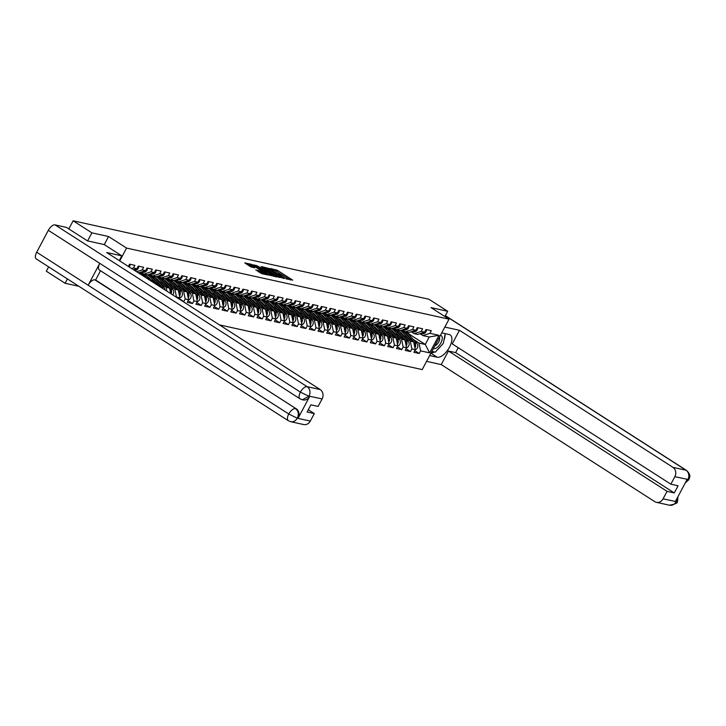 <?xml version="1.0" encoding="UTF-8"?>
<svg xmlns="http://www.w3.org/2000/svg" width="726" height="726" viewBox="0 0 726 726"><rect width="100%" height="100%" fill="white"/><g stroke="black" fill="none" stroke-linecap="round" stroke-linejoin="round"><path stroke-width="1.09" d="M286.171 278.811L292.678 280.136L277.532 270.417L270.317 268.475L272.25 269.391A3.63 0.544 28 0 1 276.697 271.506L277.958 272.323A3.63 0.544 28 0 1 279.401 273.638A3.63 0.544 28 0 1 278.893 273.666L280.073 274.419A3.63 0.544 28 0 1 284.519 276.533L285.781 277.341A3.63 0.544 28 0 1 287.233 278.657A3.63 0.544 28 0 1 286.725 278.684L286.171 278.811M255.851 269.872L261.787 273.684L268.42 275.1L251.432 264.309L244.798 262.894L250.379 266.596L254.699 267.858L251.704 265.816A3.031 0.463 28 0 1 250.497 264.718A3.031 0.463 28 0 1 254.635 266.46L264.609 272.858A3.031 0.463 28 0 1 265.825 273.965A3.031 0.463 28 0 1 261.678 272.214L258.628 270.489L255.779 270.018M108.555 236.522L91.903 232.846L73.126 220.795L428.903 299.23L447.67 311.282L431.017 307.606L449.022 319.168L126.56 248.074L108.555 236.522L104.263 244.608M277.459 276.787L285.028 278.457L269.881 268.729L261.859 266.651L277.459 276.787M276.787 276.996L268.929 274.9L253.329 264.772L257.648 266.034L265.181 270.635L267.177 271.034L261.097 266.687L276.787 276.996M119.745 260.897L126.56 248.074M219.415 324.876L422.214 369.588L449.022 319.168M128.375 266.442L129.582 264.173L134.891 265.344L133.502 267.967L136.905 268.72L138.303 266.097L143.612 267.268L142.214 269.89L145.627 270.644L147.024 268.021L152.333 269.192L150.935 271.814L154.348 272.568L155.736 269.945L161.045 271.116L159.656 273.738L163.06 274.482L164.457 271.86L169.766 273.03L168.368 275.653L171.781 276.406L173.178 273.784L178.487 274.954L177.09 277.577L180.502 278.33L181.89 275.708L187.199 276.878L185.811 279.501L189.214 280.254L190.611 277.631L195.92 278.802L194.523 281.425L197.935 282.178L199.332 279.555L204.641 280.726L203.244 283.349L206.656 284.093L208.044 281.47L213.353 282.641L211.965 285.264L215.368 286.017L216.765 283.394L222.074 284.565L220.686 287.187L224.089 287.941L225.487 285.318L230.795 286.489L229.398 289.111L232.81 289.865L234.199 287.242L239.507 288.413L238.119 291.035L241.531 291.788L242.92 289.166L248.228 290.336L246.84 292.959L250.243 293.703L251.641 291.081L256.95 292.251L255.552 294.874L258.964 295.627L260.362 293.005L265.671 294.175L264.273 296.798L267.685 297.551L269.074 294.928L274.383 296.099L272.994 298.722L276.397 299.475L277.795 296.852L283.104 298.023L281.706 300.646L285.118 301.399L286.516 298.776L291.825 299.947L290.427 302.57L293.839 303.314L295.228 300.691L300.537 301.862L299.148 304.484L302.551 305.238L303.949 302.615L309.258 303.786L307.86 306.408L311.272 307.162L312.67 304.539L317.979 305.71L316.581 308.332L319.994 309.085L321.382 306.463L326.691 307.633L325.302 310.256L328.706 311.009L330.103 308.387L335.412 309.557L334.014 312.18L337.427 312.924L338.824 310.301L344.133 311.472L342.736 314.095L346.148 314.848L347.536 312.225L352.845 313.396L351.457 316.019L354.86 316.772L356.257 314.149L361.566 315.32L360.169 317.943L363.581 318.696L364.978 316.073L370.287 317.244L368.89 319.867L372.302 320.62L373.69 317.997L378.999 319.168L377.611 321.781L381.014 322.535L382.411 319.912L387.72 321.083L386.323 323.705L389.735 324.458L391.132 321.836L396.441 323.006L395.044 325.629L398.456 326.382L399.844 323.76L405.153 324.93L403.765 327.553L407.168 328.306L408.566 325.684L413.874 326.854L412.486 329.477L415.889 330.221L417.287 327.608L422.596 328.778L421.198 331.392L424.61 332.145L425.999 329.522L431.308 330.693L429.919 333.316L439.003 335.321L429.674 352.863L420.59 350.867L418.984 343.071L413.285 339.414M414.773 350.649L419.192 353.489L420.59 350.867M419.192 353.489L413.884 352.319L415.281 349.696L411.869 348.943L410.263 341.147L404.563 337.49M406.052 348.725L410.48 351.565L411.869 348.943M410.48 351.565L405.172 350.395L406.56 347.772L403.157 347.019L401.551 339.224L395.842 335.566M397.34 346.801L401.759 349.642L403.157 347.019M401.759 349.642L396.45 348.471L397.839 345.848L394.436 345.095L392.83 337.309L387.13 333.642M388.619 344.877L393.038 347.718L394.436 345.095M393.038 347.718L387.729 346.547L389.127 343.924L385.715 343.171L384.108 335.385L378.409 331.728M379.898 342.962L384.326 345.794L385.715 343.171M384.326 345.794L379.008 344.623L380.406 342.01L376.994 341.256L375.387 333.461L369.688 329.804M371.186 341.038L375.605 343.879L376.994 341.256M375.605 343.879L370.296 342.708L371.685 340.086L368.282 339.332L366.675 331.537L360.976 327.88M362.465 339.115L366.884 341.955L368.282 339.332M366.884 341.955L361.575 340.784L362.973 338.162L359.561 337.409L357.954 329.613L352.255 325.956M353.743 337.191L358.163 340.031L359.561 337.409M358.163 340.031L352.854 338.86L354.252 336.238L350.839 335.485L349.233 327.698L343.534 324.032M345.031 335.267L349.451 338.107L350.839 335.485M349.451 338.107L344.142 336.937L345.531 334.314L342.127 333.57L340.521 325.774L334.822 322.117M336.31 333.352L340.73 336.183L342.127 333.57M340.73 336.183L335.421 335.013L336.819 332.399L333.406 331.646L331.8 323.85L326.101 320.193M327.589 331.428L332.009 334.269L333.406 331.646M332.009 334.269L326.7 333.098L328.098 330.475L324.685 329.722L323.079 321.927L317.38 318.269M318.868 329.504L323.297 332.345L324.685 329.722M323.297 332.345L317.988 331.174L319.376 328.551L315.973 327.798L314.367 320.003L308.668 316.345M310.156 327.58L314.576 330.421L315.973 327.798M314.576 330.421L309.267 329.25L310.664 326.627L307.252 325.874L305.646 318.088L299.947 314.422M301.435 325.656L305.855 328.497L307.252 325.874M305.855 328.497L300.546 327.326L301.943 324.704L298.531 323.959L296.925 316.164L291.226 312.507M292.714 323.742L297.143 326.573L298.531 323.959M297.143 326.573L291.834 325.402L293.222 322.789L289.819 322.035L288.213 314.24L282.514 310.583M284.002 321.818L288.422 324.658L289.819 322.035M288.422 324.658L283.113 323.487L284.51 320.865L281.098 320.112L279.492 312.316L273.793 308.659M275.281 319.894L279.701 322.734L281.098 320.112M279.701 322.734L274.392 321.564L275.789 318.941L272.377 318.188L270.771 310.392L265.072 306.735M266.56 317.97L270.989 320.81L272.377 318.188M270.989 320.81L265.68 319.64L267.068 317.017L263.665 316.264L262.059 308.477L256.351 304.811M257.848 316.046L262.267 318.886L263.665 316.264M262.267 318.886L256.959 317.716L258.356 315.093L254.944 314.349L253.338 306.553L247.639 302.896M249.127 314.131L253.546 316.963L254.944 314.349M253.546 316.963L248.238 315.792L249.635 313.178L246.223 312.425L244.617 304.63L238.918 300.972M240.406 312.207L244.834 315.048L246.223 312.425M244.834 315.048L239.526 313.877L240.914 311.254L237.511 310.501L235.905 302.706L230.196 299.048M231.694 310.283L236.113 313.124L237.511 310.501M236.113 313.124L230.804 311.953L232.202 309.33L228.79 308.577L227.184 300.782L221.484 297.125M222.973 308.359L227.392 311.2L228.79 308.577M227.392 311.2L222.083 310.029L223.481 307.407L220.069 306.653L218.462 298.867L212.763 295.201M214.252 306.436L218.68 309.276L220.069 306.653M218.68 309.276L213.371 308.105L214.76 305.483L211.357 304.738L209.75 296.943L204.042 293.286M205.54 304.521L209.959 307.352L211.357 304.738M209.959 307.352L204.65 306.181L206.039 303.568L202.636 302.815L201.029 295.019L195.33 291.362M196.819 302.597L201.238 305.437L202.636 302.815M201.238 305.437L195.929 304.267L197.327 301.644L193.915 300.891L192.308 293.095L186.609 289.438M188.098 300.673L192.526 303.513L193.915 300.891M192.526 303.513L187.217 302.343L188.606 299.72L185.194 298.967L183.596 291.171L177.888 287.514M179.386 298.749L183.805 301.589L185.194 298.967M183.805 301.589L182.789 301.363M179.213 299.076L179.885 297.796L176.482 297.043L174.875 289.257L169.176 285.59M131.687 268.566L133.502 267.967M134.437 269.537A3.812 3.312 102.4 0 1 133.62 269.809L136.905 268.72M145.627 270.644L138.403 272.876M136.615 271.733L142.214 269.89M140.962 272.177L143.966 274.101L150.935 271.814M154.348 272.568L147.378 274.855L143.966 274.101M149.683 274.092L152.687 276.025L159.656 273.738M163.06 274.482L156.099 276.778L152.687 276.025M158.404 276.016L161.408 277.949L168.368 275.653M171.781 276.406L164.811 278.702L161.408 277.949M158.177 285.572L160.845 286.162L148.358 278.149M141.543 273.766L139.601 272.622M161.108 287.451L160.845 286.162M167.116 277.94L170.12 279.873L177.09 277.577M180.502 278.33L173.532 280.617L170.12 279.873M166.953 291.208L166.154 287.333L160.455 283.675M146.906 274.972L146.371 274.637M166.154 287.333L169.566 288.086L157.079 280.064M150.255 275.689L148.313 274.546M170.701 293.613L169.566 288.086M175.837 279.864L178.841 281.788L185.811 279.501M189.214 280.254L182.253 282.541L178.841 281.788M155.627 276.896L155.092 276.552M174.875 289.257L178.278 290.001L165.791 281.987M158.976 277.613L157.034 276.47M179.885 297.796L178.278 290.001M184.558 281.788L187.562 283.712L194.523 281.425M197.935 282.178L190.965 284.465L187.562 283.712M164.348 278.82L163.813 278.475M183.596 291.171L186.999 291.925L174.512 283.911M167.697 279.537L165.755 278.394M188.606 299.72L186.999 291.925M193.27 283.703L196.274 285.636L203.244 283.349M206.656 284.093L199.686 286.389L196.274 285.636M173.06 280.744L172.525 280.399M192.308 293.095L195.721 293.849L183.233 285.835M176.409 281.461L174.467 280.309M197.327 301.644L195.721 293.849M201.991 285.627L204.995 287.56L211.965 285.264M215.368 286.017L208.407 288.313L204.995 287.56M181.781 282.668L181.246 282.323M201.029 295.019L204.442 295.772L191.945 287.759M185.13 283.376L183.188 282.233M206.039 303.568L204.442 295.772M210.712 287.55L213.716 289.483L220.686 287.187M224.089 287.941L217.119 290.228L213.716 289.483M190.502 284.583L189.967 284.247M209.75 296.943L213.154 297.696L200.666 289.674M193.851 285.3L191.909 284.156M214.76 305.483L213.154 297.696M219.424 289.474L222.428 291.398L229.398 289.111M232.81 289.865L225.84 292.151L222.428 291.398M199.214 286.507L198.679 286.162M218.462 298.867L221.875 299.611L209.387 291.598M202.563 287.224L200.621 286.08M223.481 307.407L221.875 299.611M228.145 291.398L231.149 293.322L238.119 291.035M241.531 291.788L234.562 294.075L231.149 293.322M207.935 288.431L207.4 288.086M227.184 300.782L230.596 301.535L218.099 293.522M211.284 289.148L209.342 288.004M232.202 309.33L230.596 301.535M236.867 293.313L239.87 295.246L246.84 292.959M250.243 293.703L243.274 295.999L239.87 295.246M216.657 290.355L216.121 290.01M235.905 302.706L239.308 303.459L226.821 295.446M220.005 291.062L218.063 289.919M240.914 311.254L239.308 303.459M245.579 295.237L248.582 297.17L255.552 294.874M258.964 295.627L251.995 297.923L248.582 297.17M225.369 292.279L224.833 291.934M244.617 304.63L248.029 305.383L235.542 297.37M228.726 292.986L226.775 291.843M249.635 313.178L248.029 305.383M254.3 297.161L257.303 299.094L264.273 296.798M267.685 297.551L260.716 299.838L257.303 299.094M234.09 294.193L233.554 293.858M253.338 306.553L256.75 307.307L244.254 299.284M237.438 294.91L235.496 293.767M258.356 315.093L256.75 307.307M263.021 299.085L266.025 301.009L272.994 298.722M276.397 299.475L269.428 301.762L266.025 301.009M242.811 296.117L242.275 295.772M262.059 308.477L265.462 309.222L252.975 301.208M246.159 296.834L244.217 295.691M267.068 317.017L265.462 309.222M271.733 301.009L274.746 302.933L281.706 300.646M285.118 301.399L278.149 303.686L274.746 302.933M251.523 298.041L250.987 297.696M270.771 310.392L274.183 311.145L261.696 303.132M254.88 298.758L252.929 297.615M275.789 318.941L274.183 311.145M280.454 302.923L283.458 304.856L290.427 302.57M293.839 303.314L286.87 305.61L283.458 304.856M260.244 299.965L259.708 299.62M279.492 312.316L282.904 313.069L270.417 305.056M263.592 300.673L261.65 299.529M284.51 320.865L282.904 313.069M289.175 304.847L292.179 306.78L299.148 304.484M302.551 305.238L295.591 307.534L292.179 306.78M268.965 301.889L268.429 301.544M288.213 314.24L291.616 314.993L279.129 306.971M272.314 302.597L270.371 301.453M293.222 322.789L291.616 314.993M297.896 306.771L300.9 308.695L307.86 306.408M311.272 307.162L304.303 309.448L300.9 308.695M277.677 303.804L277.141 303.468M296.925 316.164L300.337 316.917L287.85 308.895M281.035 304.521L279.083 303.377M301.943 324.704L300.337 316.917M306.608 308.695L309.612 310.619L316.581 308.332M319.994 309.085L313.024 311.372L309.612 310.619M286.398 305.728L285.863 305.383M305.646 318.088L309.058 318.832L296.571 310.819M289.747 306.445L287.805 305.301M310.664 326.627L309.058 318.832M315.329 310.619L318.333 312.543L325.302 310.256M328.706 311.009L321.745 313.296L318.333 312.543M295.119 307.652L294.584 307.307M314.367 320.003L317.77 320.756L305.283 312.743M298.468 308.368L296.526 307.225M319.376 328.551L317.77 320.756M324.05 312.534L327.054 314.467L334.014 312.18M337.427 312.924L330.457 315.22L327.054 314.467M303.831 309.575L303.296 309.231M323.079 321.927L326.491 322.68L314.004 314.667M307.189 310.283L305.247 309.14M328.098 330.475L326.491 322.68M332.762 314.458L335.766 316.391L342.736 314.095M346.148 314.848L339.178 317.135L335.766 316.391M312.552 311.499L312.017 311.155M331.8 323.85L335.212 324.604L322.725 316.581M315.901 312.207L313.959 311.064M336.819 332.399L335.212 324.604M341.483 316.382L344.487 318.306L351.457 316.019M354.86 316.772L347.899 319.059L344.487 318.306M321.273 313.414L320.738 313.069M340.521 325.774L343.924 326.528L331.437 318.505M324.622 314.131L322.68 312.988M345.531 334.314L343.924 326.528M350.204 318.306L353.208 320.23L360.169 317.943M363.581 318.696L356.611 320.983L353.208 320.23M329.994 315.338L329.45 314.993M349.233 327.698L352.645 328.442L340.158 320.429M333.343 316.055L331.401 314.912M354.252 336.238L352.645 328.442M358.916 320.23L361.92 322.153L368.89 319.867M372.302 320.62L365.332 322.907L361.92 322.153M338.706 317.262L338.171 316.917M357.954 329.613L361.366 330.366L348.879 322.353M342.055 317.979L340.113 316.835M362.973 338.162L361.366 330.366M367.637 322.144L370.641 324.077L377.611 321.781M381.014 322.535L374.053 324.831L370.641 324.077M347.427 319.186L346.892 318.841M366.675 331.537L370.079 332.29L357.591 324.277M350.776 319.894L348.834 318.75M371.685 340.086L370.079 332.29M376.358 324.068L379.362 326.001L386.323 323.705M389.735 324.458L382.765 326.745L379.362 326.001M356.148 321.11L355.613 320.765M375.387 333.461L378.8 334.214L366.312 326.192M359.497 321.818L357.555 320.674M380.406 342.01L378.8 334.214M385.07 325.992L388.074 327.916L395.044 325.629M398.456 326.382L391.486 328.669L388.074 327.916M364.86 323.025L364.325 322.68M384.108 335.385L387.521 336.138L375.033 328.116M368.209 323.742L366.267 322.598M389.127 343.924L387.521 336.138M393.791 327.916L396.795 329.84L403.765 327.553M407.168 328.306L400.207 330.593L396.795 329.84M373.581 324.949L373.046 324.604M392.83 337.309L396.242 338.053L383.745 330.04M376.93 325.665L374.988 324.522M397.839 345.848L396.242 338.053M402.513 329.84L405.516 331.764L412.486 329.477M415.889 330.221L408.92 332.517L405.516 331.764M382.303 326.872L381.767 326.528M401.551 339.224L404.954 339.977L392.467 331.964M385.651 327.589L383.709 326.446M406.56 347.772L404.954 339.977M411.225 331.755L414.228 333.688L421.198 331.392M424.61 332.145L417.641 334.441L414.228 333.688M391.015 328.796L390.479 328.451M410.263 341.147L413.675 341.901L401.188 333.887M394.363 329.504L392.421 328.361M415.281 349.696L413.675 341.901M419.946 333.679L422.949 335.612L429.919 333.316M418.984 343.071L425.273 344.46L429.238 336.991L422.949 335.612M399.736 330.72L399.2 330.375M401.142 330.285L404.264 330.974L425.273 344.46L429.674 352.863M429.238 336.991L439.003 335.321M444.893 316.518L447.67 311.282M67.409 278.92L65.095 283.267L46.319 271.215L48.633 266.869M91.903 232.846L87.619 240.914M73.126 220.795L68.816 228.917M65.095 283.267L78.934 286.316M290.309 279.973L275.317 270.698M267.522 268.983L264.146 268.239M283.539 277.985L268.266 268.52A3.63 0.544 28 0 0 267.758 268.538A3.63 0.544 28 0 0 269.21 269.863L278.294 275.689A3.63 0.544 28 0 0 282.741 277.804L283.539 277.985L283.303 278.43M267.758 268.538L267.222 269.555A3.63 0.544 28 0 0 268.674 270.871L269.21 269.863M279.138 277.514A3.63 0.544 28 0 1 277.759 276.697L268.674 270.871M255.616 266.36L256.26 265.371M265.916 271.923L255.724 266.378M270.163 274.065A3.031 0.463 28 0 0 274.31 275.816A3.031 0.463 28 0 0 273.103 274.718L269.582 272.459L266.197 271.406L270.163 274.065L269.627 275.081A3.031 0.463 28 0 0 270.526 275.608M265.825 272.404L266.115 272.822L266.651 271.814M269.627 275.081L266.115 272.822M261.986 273.729A3.031 0.463 28 0 1 261.142 273.221L257.975 271.47M250.497 264.718L249.962 265.725A3.031 0.463 28 0 0 251.169 266.823L251.704 265.816M251.886 267.277L251.169 266.823M250.252 265.171L247.085 264.473M399.618 332.218A4.274 3.712 102.4 0 1 399.863 332.254A4.274 3.712 102.4 0 1 400.924 332.699A4.274 3.712 102.4 0 1 401.587 333.252L403.683 335.485M408.638 338.67L402.522 332.136A5.781 5.018 -77.6 0 0 401.623 331.392A5.781 5.018 -77.6 0 0 400.189 330.793A5.781 5.018 -77.6 0 0 398.22 330.802M412.922 341.42L404.672 332.608A5.781 5.018 -77.6 0 0 403.774 331.864A5.781 5.018 -77.6 0 0 402.34 331.265L400.189 330.793M414.918 347.926A3.812 3.312 -77.6 0 0 414.746 342.799L405.344 332.762A5.781 5.018 -77.6 0 0 404.446 332.009A5.781 5.018 -77.6 0 0 403.012 331.41A5.781 5.018 -77.6 0 0 402.676 331.355M415.245 349.75A3.812 3.312 -77.6 0 0 417.74 346.955A3.812 3.312 -77.6 0 0 416.896 343.271L407.495 333.234A5.781 5.018 -77.6 0 0 406.596 332.49A5.781 5.018 -77.6 0 0 405.162 331.891L403.012 331.41M400.906 333.588L402.159 333.869M400.498 333.152A4.274 3.712 102.4 0 1 401.206 332.898M414.709 346.946A3.812 3.312 -77.6 0 0 414.074 342.645L413.756 342.309M400.207 332.844A4.274 3.712 102.4 0 1 400.897 332.68M422.133 332.962A3.812 3.312 102.4 0 1 421.28 333.243M426.452 329.622A3.812 3.312 102.4 0 1 422.296 333.697A3.812 3.312 102.4 0 1 422.024 333.624M433.422 348.507A7.514 3.539 122.7 0 0 436.063 348.144A7.514 3.539 122.7 0 0 441.798 340.803A7.514 3.539 122.7 0 0 440.355 335.466M434.856 345.821A5.146 2.423 122.7 0 0 435.428 345.576A5.146 2.423 122.7 0 0 438.94 341.565A5.146 2.423 122.7 0 0 439.339 337.381M445.229 333.642L443.305 343.398L435.273 352.155L431.879 351.411M430.926 353.208L437.152 357.21A12.995 6.135 122.7 0 0 448.931 348.217A12.995 6.135 122.7 0 0 450.202 334.922A12.995 6.135 122.7 0 0 449.212 334.523L441.735 332.871M437.152 357.21L429.674 355.558M426.589 361.357L441.217 364.579L448.432 351.021L667.058 491.348L663.065 498.862L676.251 501.648L675.489 501.321L687.014 479.641L687.903 479.714M458.242 347.718L455.647 352.609L448.432 351.021M455.647 352.609L674.263 492.936L678.075 485.776L670.86 484.188L452.244 343.861L459.449 330.294L672.929 467.326L685.979 470.203L445.31 315.719M444.82 327.072L459.449 330.294M441.217 364.579L654.698 501.612A6.933 6.026 -77.6 0 0 656.422 502.328A6.933 6.026 -77.6 0 0 663.065 498.862M670.86 484.188L674.853 476.673A6.933 6.026 -77.6 0 0 672.929 467.326M674.263 492.936L667.058 491.348M431.062 352.945A12.995 6.135 122.7 0 0 434.438 351.974M437.469 349.76A12.995 6.135 122.7 0 0 440.147 346.837M443.931 340.222A12.995 6.135 122.7 0 0 445.111 334.232M677.158 498.181L676.242 501.485M677.912 496.765L677.657 500.622L677.249 501.557L676.251 501.648M687.903 479.55A6.933 6.026 102.4 0 0 685.979 470.203A7.106 3.349 -57.3 0 1 686.524 470.421C692.205 475.793 688.901 478.325 688.901 479.65L674.853 476.673M300.564 399.028A7.106 3.349 -57.3 0 1 300.019 398.81L99.398 270.036A7.106 3.349 -57.3 0 1 99.78 263.347L48.333 230.333A7.106 3.349 -57.3 0 1 55.067 224.888L66.447 227.392L87.447 240.878L104.217 244.571L121.786 255.851L119.273 260.598M121.786 255.851L106.704 252.53L320.175 389.553A6.933 6.026 102.4 0 1 322.108 398.91L318.115 406.415L310.9 404.827L307.098 411.987L314.304 413.575L310.311 421.089A6.933 6.026 102.4 0 1 303.677 424.556L290.627 421.679A6.933 6.026 -77.6 0 0 297.261 418.212L310.311 421.089M288.903 420.962A7.106 3.349 -57.3 0 1 288.358 420.735L36.3 258.955A7.106 3.349 -57.3 0 1 36.699 252.212L88.145 285.236A7.106 3.349 -57.3 0 1 94.852 279.837L296.226 408.774A6.933 6.026 102.4 0 1 298.15 418.131L309.675 396.45A6.933 6.026 102.4 0 1 303.041 399.917L302.288 399.745L308.922 396.278L309.675 396.45M48.333 230.333L36.699 252.212M302.288 399.745L300.019 398.81A7.106 3.349 -57.3 0 1 300.392 392.122L99.78 263.347L88.145 285.236L288.757 414.001L297.261 418.212M314.304 413.575L308.296 409.727M100.524 270.753L95.605 280.009L296.226 408.774M95.605 280.009L94.852 279.837M55.067 224.888L307.125 386.677A7.106 3.349 -57.3 0 0 300.392 392.122L308.922 396.278M390.906 330.294A4.274 3.712 102.4 0 1 391.151 330.339A4.274 3.712 102.4 0 1 392.212 330.784A4.274 3.712 102.4 0 1 392.875 331.328L394.962 333.561M399.926 336.746L393.801 330.212A5.781 5.018 -77.6 0 0 392.902 329.468A5.781 5.018 -77.6 0 0 391.468 328.869A5.781 5.018 -77.6 0 0 389.499 328.887M404.21 339.496L395.951 330.693A5.781 5.018 -77.6 0 0 395.062 329.94A5.781 5.018 -77.6 0 0 393.619 329.341L391.468 328.869M406.197 346.003A3.812 3.312 -77.6 0 0 406.025 340.875L396.623 330.838A5.781 5.018 -77.6 0 0 395.724 330.094A5.781 5.018 -77.6 0 0 394.291 329.495A5.781 5.018 -77.6 0 0 393.955 329.432M406.533 347.836A3.812 3.312 -77.6 0 0 409.019 345.031A3.812 3.312 -77.6 0 0 408.175 341.347L398.774 331.31A5.781 5.018 -77.6 0 0 397.884 330.566A5.781 5.018 -77.6 0 0 396.441 329.967L394.291 329.495M392.194 331.664L393.447 331.945M391.777 331.228A4.274 3.712 102.4 0 1 392.485 330.974M405.997 345.022A3.812 3.312 -77.6 0 0 405.353 340.721L405.035 340.385M391.495 330.92A4.274 3.712 102.4 0 1 392.176 330.757M382.185 328.37A4.274 3.712 102.4 0 1 382.43 328.415A4.274 3.712 102.4 0 1 383.491 328.86A4.274 3.712 102.4 0 1 384.154 329.413L386.241 331.646M391.205 334.822L385.079 328.297A5.781 5.018 -77.6 0 0 384.19 327.544A5.781 5.018 -77.6 0 0 382.747 326.945A5.781 5.018 -77.6 0 0 380.787 326.963M395.488 337.572L387.239 328.769A5.781 5.018 -77.6 0 0 386.341 328.025A5.781 5.018 -77.6 0 0 384.907 327.417L382.747 326.945M397.476 344.079A3.812 3.312 -77.6 0 0 397.313 338.951L387.902 328.914A5.781 5.018 -77.6 0 0 387.012 328.17A5.781 5.018 -77.6 0 0 385.57 327.571A5.781 5.018 -77.6 0 0 385.234 327.508M397.812 345.912A3.812 3.312 -77.6 0 0 400.307 343.108A3.812 3.312 -77.6 0 0 399.463 339.423L390.062 329.386A5.781 5.018 -77.6 0 0 389.163 328.642A5.781 5.018 -77.6 0 0 387.729 328.043L385.57 327.571M383.473 329.749L384.726 330.021M383.056 329.305A4.274 3.712 102.4 0 1 383.764 329.05M397.276 343.099A3.812 3.312 -77.6 0 0 396.641 338.806L396.323 338.461M382.774 328.996A4.274 3.712 102.4 0 1 383.464 328.842M374.053 327.081A4.274 3.712 102.4 0 1 374.743 326.918A4.274 3.712 102.4 0 1 375.433 327.49L377.529 329.722M382.484 332.907L376.367 326.373A5.781 5.018 -77.6 0 0 375.469 325.62A5.781 5.018 -77.6 0 0 374.035 325.021A5.781 5.018 -77.6 0 0 372.066 325.039M386.767 335.657L378.518 326.845A5.781 5.018 -77.6 0 0 377.62 326.101A5.781 5.018 -77.6 0 0 376.186 325.502L374.035 325.021M388.764 342.164A3.812 3.312 -77.6 0 0 388.591 337.027L379.19 326.99A5.781 5.018 -77.6 0 0 378.291 326.246A5.781 5.018 -77.6 0 0 376.858 325.647A5.781 5.018 -77.6 0 0 376.513 325.584M389.091 343.988A3.812 3.312 -77.6 0 0 391.586 341.184A3.812 3.312 -77.6 0 0 390.742 337.499L381.341 327.471A5.781 5.018 -77.6 0 0 380.442 326.718A5.781 5.018 -77.6 0 0 379.008 326.119L376.858 325.647M374.752 327.825L376.004 328.098M374.344 327.381A4.274 3.712 102.4 0 1 375.052 327.136M388.555 341.175A3.812 3.312 -77.6 0 0 387.92 336.882L387.602 336.546M373.463 326.446A4.274 3.712 102.4 0 1 373.709 326.491A4.274 3.712 102.4 0 1 374.77 326.936M364.751 324.522A4.274 3.712 102.4 0 1 364.987 324.567A4.274 3.712 102.4 0 1 366.058 325.012A4.274 3.712 102.4 0 1 366.721 325.566L368.808 327.798M373.772 330.983L367.646 324.449A5.781 5.018 -77.6 0 0 366.748 323.705A5.781 5.018 -77.6 0 0 365.314 323.106A5.781 5.018 -77.6 0 0 363.345 323.115M378.055 333.733L369.797 324.921A5.781 5.018 -77.6 0 0 368.908 324.177A5.781 5.018 -77.6 0 0 367.465 323.578L365.314 323.106M380.043 340.24A3.812 3.312 -77.6 0 0 379.87 335.103L370.469 325.076A5.781 5.018 -77.6 0 0 369.57 324.322A5.781 5.018 -77.6 0 0 368.136 323.723A5.781 5.018 -77.6 0 0 367.801 323.66M380.379 342.064A3.812 3.312 -77.6 0 0 382.865 339.269A3.812 3.312 -77.6 0 0 382.021 335.584L372.62 325.547A5.781 5.018 -77.6 0 0 371.73 324.803A5.781 5.018 -77.6 0 0 370.287 324.195L368.136 323.723M366.04 325.901L367.292 326.174M365.623 325.457A4.274 3.712 102.4 0 1 366.331 325.212M379.843 339.251A3.812 3.312 -77.6 0 0 379.199 334.958L378.881 334.622M365.341 325.157A4.274 3.712 102.4 0 1 366.022 324.994M356.62 323.233A4.274 3.712 102.4 0 1 357.31 323.07A4.274 3.712 102.4 0 1 358 323.642L360.087 325.874M365.051 329.06L358.925 322.525A5.781 5.018 -77.6 0 0 358.036 321.781A5.781 5.018 -77.6 0 0 356.593 321.182A5.781 5.018 -77.6 0 0 354.633 321.191M369.334 331.809L361.076 323.006A5.781 5.018 -77.6 0 0 360.187 322.253A5.781 5.018 -77.6 0 0 358.753 321.654L356.593 321.182M371.322 338.316A3.812 3.312 -77.6 0 0 371.158 333.189L361.748 323.152A5.781 5.018 -77.6 0 0 360.858 322.398A5.781 5.018 -77.6 0 0 359.415 321.8A5.781 5.018 -77.6 0 0 359.08 321.745M371.658 340.14A3.812 3.312 -77.6 0 0 374.144 337.345A3.812 3.312 -77.6 0 0 373.309 333.661L363.898 323.624A5.781 5.018 -77.6 0 0 363.009 322.879A5.781 5.018 -77.6 0 0 361.566 322.28L359.415 321.8M357.319 323.977L358.571 324.259M356.902 323.542A4.274 3.712 102.4 0 1 357.609 323.288M371.122 337.336A3.812 3.312 -77.6 0 0 370.487 333.034L370.169 332.699M356.03 322.607A4.274 3.712 102.4 0 1 356.275 322.643A4.274 3.712 102.4 0 1 357.337 323.088M413.412 331.038A3.812 3.312 102.4 0 1 412.568 331.319M417.731 327.698A3.812 3.312 102.4 0 1 413.575 331.773A3.812 3.312 102.4 0 1 413.312 331.7M404.7 329.114A3.812 3.312 102.4 0 1 403.847 329.395M409.019 325.783A3.812 3.312 102.4 0 1 404.863 329.849A3.812 3.312 102.4 0 1 404.591 329.776M395.979 327.199A3.812 3.312 102.4 0 1 395.125 327.471M400.298 323.86A3.812 3.312 102.4 0 1 396.142 327.925A3.812 3.312 102.4 0 1 395.87 327.853M387.257 325.275A3.812 3.312 102.4 0 1 386.413 325.557M391.577 321.936A3.812 3.312 102.4 0 1 387.421 326.001A3.812 3.312 102.4 0 1 387.158 325.929M378.545 323.351A3.812 3.312 102.4 0 1 377.692 323.633M382.865 320.012A3.812 3.312 102.4 0 1 378.709 324.086A3.812 3.312 102.4 0 1 378.437 324.014M347.309 320.683A4.274 3.712 102.4 0 1 347.554 320.729A4.274 3.712 102.4 0 1 348.616 321.173A4.274 3.712 102.4 0 1 349.279 321.718L351.375 323.95M356.33 327.136L350.213 320.602A5.781 5.018 -77.6 0 0 349.315 319.857A5.781 5.018 -77.6 0 0 347.881 319.259A5.781 5.018 -77.6 0 0 345.912 319.277M360.613 329.885L352.364 321.083A5.781 5.018 -77.6 0 0 351.466 320.329A5.781 5.018 -77.6 0 0 350.032 319.73L347.881 319.259M362.61 336.392A3.812 3.312 -77.6 0 0 362.437 331.265L353.036 321.228A5.781 5.018 -77.6 0 0 352.137 320.484A5.781 5.018 -77.6 0 0 350.703 319.885A5.781 5.018 -77.6 0 0 350.359 319.821M362.936 338.225A3.812 3.312 -77.6 0 0 365.432 335.421A3.812 3.312 -77.6 0 0 364.588 331.737L355.186 321.7A5.781 5.018 -77.6 0 0 354.288 320.956A5.781 5.018 -77.6 0 0 352.854 320.357L350.703 319.885M348.598 322.054L349.85 322.335M348.19 321.618A4.274 3.712 102.4 0 1 348.897 321.364M362.401 335.412A3.812 3.312 -77.6 0 0 361.766 331.11L361.448 330.775M347.899 321.309A4.274 3.712 102.4 0 1 348.589 321.146M369.824 321.427A3.812 3.312 102.4 0 1 368.971 321.709M374.144 318.097A3.812 3.312 102.4 0 1 369.988 322.162A3.812 3.312 102.4 0 1 369.715 322.09M338.588 318.759A4.274 3.712 102.4 0 1 338.833 318.805A4.274 3.712 102.4 0 1 339.904 319.249A4.274 3.712 102.4 0 1 340.567 319.803L342.654 322.035M347.609 325.212L341.492 318.687A5.781 5.018 -77.6 0 0 340.594 317.934A5.781 5.018 -77.6 0 0 339.16 317.335A5.781 5.018 -77.6 0 0 337.191 317.353M351.901 327.961L343.643 319.159A5.781 5.018 -77.6 0 0 342.745 318.415A5.781 5.018 -77.6 0 0 341.311 317.816L339.16 317.335M353.889 334.477A3.812 3.312 -77.6 0 0 353.716 329.341L344.315 319.304A5.781 5.018 -77.6 0 0 343.416 318.56A5.781 5.018 -77.6 0 0 341.982 317.961A5.781 5.018 -77.6 0 0 341.647 317.897M354.224 336.301A3.812 3.312 -77.6 0 0 356.711 333.497A3.812 3.312 -77.6 0 0 355.867 329.813L346.465 319.776A5.781 5.018 -77.6 0 0 345.567 319.032A5.781 5.018 -77.6 0 0 344.133 318.433L341.982 317.961M339.877 320.139L341.138 320.411M339.469 319.694A4.274 3.712 102.4 0 1 340.176 319.44M353.689 333.488A3.812 3.312 -77.6 0 0 353.045 329.196L352.727 328.851M339.187 319.386A4.274 3.712 102.4 0 1 339.868 319.231M361.103 319.504A3.812 3.312 102.4 0 1 360.25 319.785M365.423 316.173A3.812 3.312 102.4 0 1 361.267 320.239A3.812 3.312 102.4 0 1 361.003 320.166M329.876 316.835A4.274 3.712 102.4 0 1 330.121 316.881A4.274 3.712 102.4 0 1 331.183 317.326A4.274 3.712 102.4 0 1 331.846 317.879L333.933 320.112M338.897 323.297L332.771 316.763A5.781 5.018 -77.6 0 0 331.882 316.01A5.781 5.018 -77.6 0 0 330.439 315.411A5.781 5.018 -77.6 0 0 328.479 315.429M343.18 326.047L334.922 317.235A5.781 5.018 -77.6 0 0 334.033 316.491A5.781 5.018 -77.6 0 0 332.59 315.892L330.439 315.411M345.168 332.553A3.812 3.312 -77.6 0 0 345.004 327.417L335.594 317.38A5.781 5.018 -77.6 0 0 334.704 316.636A5.781 5.018 -77.6 0 0 333.261 316.037A5.781 5.018 -77.6 0 0 332.925 315.973M345.503 334.377A3.812 3.312 -77.6 0 0 347.99 331.582A3.812 3.312 -77.6 0 0 347.155 327.889L337.744 317.861A5.781 5.018 -77.6 0 0 336.855 317.108A5.781 5.018 -77.6 0 0 335.412 316.509L333.261 316.037M331.165 318.215L332.417 318.487M330.747 317.77A4.274 3.712 102.4 0 1 331.455 317.525M344.968 331.564A3.812 3.312 -77.6 0 0 344.333 327.272L344.015 326.936M330.466 317.471A4.274 3.712 102.4 0 1 331.156 317.307M352.391 317.589A3.812 3.312 102.4 0 1 351.538 317.861M356.702 314.249A3.812 3.312 102.4 0 1 352.546 318.315A3.812 3.312 102.4 0 1 352.282 318.242M321.155 314.912A4.274 3.712 102.4 0 1 321.4 314.957A4.274 3.712 102.4 0 1 322.462 315.402A4.274 3.712 102.4 0 1 323.124 315.955L325.221 318.188M330.176 321.373L324.059 314.839A5.781 5.018 -77.6 0 0 323.161 314.095A5.781 5.018 -77.6 0 0 321.727 313.496A5.781 5.018 -77.6 0 0 319.758 313.505M334.459 324.123L326.21 315.311A5.781 5.018 -77.6 0 0 325.312 314.567A5.781 5.018 -77.6 0 0 323.878 313.968L321.727 313.496M336.456 330.629A3.812 3.312 -77.6 0 0 336.283 325.493L326.881 315.465A5.781 5.018 -77.6 0 0 325.983 314.712A5.781 5.018 -77.6 0 0 324.549 314.113A5.781 5.018 -77.6 0 0 324.204 314.059M336.782 332.454A3.812 3.312 -77.6 0 0 339.278 329.658A3.812 3.312 -77.6 0 0 338.434 325.974L329.032 315.937A5.781 5.018 -77.6 0 0 328.134 315.193A5.781 5.018 -77.6 0 0 326.7 314.585L324.549 314.113M322.444 316.291L323.696 316.563M322.035 315.846A4.274 3.712 102.4 0 1 322.743 315.601M336.247 329.64A3.812 3.312 -77.6 0 0 335.612 325.348L335.294 325.012M321.745 315.547A4.274 3.712 102.4 0 1 322.435 315.383M343.67 315.665A3.812 3.312 102.4 0 1 342.817 315.946M347.99 312.325A3.812 3.312 102.4 0 1 343.834 316.391A3.812 3.312 102.4 0 1 343.561 316.318M312.434 312.997A4.274 3.712 102.4 0 1 312.679 313.033A4.274 3.712 102.4 0 1 313.75 313.478A4.274 3.712 102.4 0 1 314.412 314.031L316.5 316.264M321.455 319.449L315.338 312.915A5.781 5.018 -77.6 0 0 314.44 312.171A5.781 5.018 -77.6 0 0 313.006 311.572A5.781 5.018 -77.6 0 0 311.037 311.59M325.747 322.199L317.489 313.396A5.781 5.018 -77.6 0 0 316.59 312.643A5.781 5.018 -77.6 0 0 315.157 312.044L313.006 311.572M327.735 328.706A3.812 3.312 -77.6 0 0 327.562 323.578L318.16 313.541A5.781 5.018 -77.6 0 0 317.262 312.788A5.781 5.018 -77.6 0 0 315.828 312.189A5.781 5.018 -77.6 0 0 315.492 312.135M328.061 330.53A3.812 3.312 -77.6 0 0 330.557 327.735A3.812 3.312 -77.6 0 0 329.713 324.05L320.311 314.013A5.781 5.018 -77.6 0 0 319.413 313.269A5.781 5.018 -77.6 0 0 317.979 312.67L315.828 312.189M313.723 314.367L314.984 314.648M313.314 313.931A4.274 3.712 102.4 0 1 314.022 313.677M327.535 327.725A3.812 3.312 -77.6 0 0 326.891 323.424L326.573 323.088M313.033 313.623A4.274 3.712 102.4 0 1 313.714 313.46M334.949 313.741A3.812 3.312 102.4 0 1 334.096 314.022M339.269 310.401A3.812 3.312 102.4 0 1 335.113 314.476A3.812 3.312 102.4 0 1 334.849 314.403M304.312 311.699A4.274 3.712 102.4 0 1 305.002 311.545A4.274 3.712 102.4 0 1 305.691 312.107L307.779 314.34M312.743 317.525L306.617 310.991A5.781 5.018 -77.6 0 0 305.728 310.247A5.781 5.018 -77.6 0 0 304.285 309.648A5.781 5.018 -77.6 0 0 302.325 309.666M317.026 320.275L308.768 311.472A5.781 5.018 -77.6 0 0 307.878 310.719A5.781 5.018 -77.6 0 0 306.436 310.12L304.285 309.648M319.013 326.782A3.812 3.312 -77.6 0 0 318.85 321.654L309.439 311.617A5.781 5.018 -77.6 0 0 308.55 310.873A5.781 5.018 -77.6 0 0 307.107 310.274A5.781 5.018 -77.6 0 0 306.771 310.211M319.349 328.615A3.812 3.312 -77.6 0 0 321.836 325.811A3.812 3.312 -77.6 0 0 321.001 322.126L311.59 312.089A5.781 5.018 -77.6 0 0 310.701 311.345A5.781 5.018 -77.6 0 0 309.258 310.746L307.107 310.274M305.011 312.443L306.263 312.725M304.593 312.008A4.274 3.712 102.4 0 1 305.301 311.753M318.814 325.802A3.812 3.312 -77.6 0 0 318.179 321.509L317.861 321.164M303.722 311.073A4.274 3.712 102.4 0 1 303.967 311.118A4.274 3.712 102.4 0 1 305.029 311.563M326.237 311.817A3.812 3.312 102.4 0 1 325.384 312.098M330.548 308.486A3.812 3.312 102.4 0 1 326.391 312.552A3.812 3.312 102.4 0 1 326.128 312.479M295.591 309.775A4.274 3.712 102.4 0 1 296.281 309.621A4.274 3.712 102.4 0 1 296.97 310.193L299.067 312.425M304.022 315.601L297.905 309.076A5.781 5.018 -77.6 0 0 297.007 308.323A5.781 5.018 -77.6 0 0 295.573 307.724A5.781 5.018 -77.6 0 0 293.603 307.742M308.305 318.351L300.056 309.548A5.781 5.018 -77.6 0 0 299.157 308.804A5.781 5.018 -77.6 0 0 297.724 308.205L295.573 307.724M310.301 324.867A3.812 3.312 -77.6 0 0 310.129 319.73L300.727 309.693A5.781 5.018 -77.6 0 0 299.829 308.949A5.781 5.018 -77.6 0 0 298.395 308.35A5.781 5.018 -77.6 0 0 298.05 308.287M310.628 326.691A3.812 3.312 -77.6 0 0 313.124 323.887A3.812 3.312 -77.6 0 0 312.28 320.202L302.878 310.165A5.781 5.018 -77.6 0 0 301.98 309.421A5.781 5.018 -77.6 0 0 300.546 308.822L298.395 308.35M296.29 310.528L297.542 310.801M295.881 310.084A4.274 3.712 102.4 0 1 296.589 309.83M310.093 323.878A3.812 3.312 -77.6 0 0 309.457 319.585L309.14 319.24M295.001 309.149A4.274 3.712 102.4 0 1 295.246 309.194A4.274 3.712 102.4 0 1 296.308 309.639M317.516 309.893A3.812 3.312 102.4 0 1 316.663 310.174M321.836 306.563A3.812 3.312 102.4 0 1 317.679 310.628A3.812 3.312 102.4 0 1 317.407 310.556M286.28 307.225A4.274 3.712 102.4 0 1 286.525 307.27A4.274 3.712 102.4 0 1 287.596 307.715A4.274 3.712 102.4 0 1 288.249 308.269L290.346 310.501M295.3 313.686L289.184 307.152A5.781 5.018 -77.6 0 0 288.286 306.408A5.781 5.018 -77.6 0 0 286.852 305.8A5.781 5.018 -77.6 0 0 284.882 305.818M299.584 316.436L291.335 307.624A5.781 5.018 -77.6 0 0 290.436 306.88A5.781 5.018 -77.6 0 0 289.002 306.281L286.852 305.8M301.58 322.943A3.812 3.312 -77.6 0 0 301.408 317.806L292.006 307.77A5.781 5.018 -77.6 0 0 291.108 307.025A5.781 5.018 -77.6 0 0 289.674 306.426A5.781 5.018 -77.6 0 0 289.338 306.363M301.907 324.767A3.812 3.312 -77.6 0 0 304.403 321.972A3.812 3.312 -77.6 0 0 303.559 318.278L294.157 308.251A5.781 5.018 -77.6 0 0 293.259 307.497A5.781 5.018 -77.6 0 0 291.825 306.898L289.674 306.426M287.569 308.604L288.83 308.877M287.16 308.16A4.274 3.712 102.4 0 1 287.868 307.915M301.381 321.954A3.812 3.312 -77.6 0 0 300.736 317.661L300.419 317.326M286.87 307.86A4.274 3.712 102.4 0 1 287.56 307.697M308.795 307.978A3.812 3.312 102.4 0 1 307.942 308.251M313.115 304.639A3.812 3.312 102.4 0 1 308.958 308.704A3.812 3.312 102.4 0 1 308.695 308.632M277.568 305.301A4.274 3.712 102.4 0 1 277.813 305.347A4.274 3.712 102.4 0 1 278.875 305.791A4.274 3.712 102.4 0 1 279.537 306.345L281.624 308.577M286.589 311.763L280.463 305.229A5.781 5.018 -77.6 0 0 279.574 304.484A5.781 5.018 -77.6 0 0 278.131 303.885A5.781 5.018 -77.6 0 0 276.17 303.895M290.872 314.512L282.614 305.7A5.781 5.018 -77.6 0 0 281.724 304.956A5.781 5.018 -77.6 0 0 280.281 304.357L278.131 303.885M292.859 321.019A3.812 3.312 -77.6 0 0 292.696 315.883L283.285 305.855A5.781 5.018 -77.6 0 0 282.396 305.101A5.781 5.018 -77.6 0 0 280.953 304.503A5.781 5.018 -77.6 0 0 280.617 304.448M293.195 322.843A3.812 3.312 -77.6 0 0 295.682 320.048A3.812 3.312 -77.6 0 0 294.847 316.364L285.436 306.327A5.781 5.018 -77.6 0 0 284.547 305.582A5.781 5.018 -77.6 0 0 283.104 304.974L280.953 304.503M278.857 306.681L280.109 306.953M278.439 306.236A4.274 3.712 102.4 0 1 279.147 305.991M292.66 320.03A3.812 3.312 -77.6 0 0 292.024 315.737L291.707 315.402M278.158 305.936A4.274 3.712 102.4 0 1 278.848 305.773M300.083 306.054A3.812 3.312 102.4 0 1 299.23 306.336M304.394 302.715A3.812 3.312 102.4 0 1 300.237 306.78A3.812 3.312 102.4 0 1 299.974 306.708M268.847 303.386A4.274 3.712 102.4 0 1 269.092 303.423A4.274 3.712 102.4 0 1 270.154 303.867A4.274 3.712 102.4 0 1 270.816 304.421L272.912 306.653M277.867 309.839L271.751 303.305A5.781 5.018 -77.6 0 0 270.852 302.56A5.781 5.018 -77.6 0 0 269.419 301.962A5.781 5.018 -77.6 0 0 267.449 301.98M282.151 312.588L273.902 303.786A5.781 5.018 -77.6 0 0 273.003 303.032A5.781 5.018 -77.6 0 0 271.569 302.433L269.419 301.962M284.147 319.095A3.812 3.312 -77.6 0 0 283.975 313.968L274.573 303.931A5.781 5.018 -77.6 0 0 273.675 303.178A5.781 5.018 -77.6 0 0 272.241 302.579A5.781 5.018 -77.6 0 0 271.896 302.524M284.474 320.919A3.812 3.312 -77.6 0 0 286.97 318.124A3.812 3.312 -77.6 0 0 286.126 314.44L276.724 304.403A5.781 5.018 -77.6 0 0 275.826 303.659A5.781 5.018 -77.6 0 0 274.392 303.06L272.241 302.579M270.136 304.757L271.388 305.038M269.727 304.321A4.274 3.712 102.4 0 1 270.426 304.067M283.939 318.115A3.812 3.312 -77.6 0 0 283.303 313.813L282.986 313.478M269.437 304.012A4.274 3.712 102.4 0 1 270.126 303.849M291.362 304.13A3.812 3.312 102.4 0 1 290.509 304.412M295.682 300.791A3.812 3.312 102.4 0 1 291.525 304.866A3.812 3.312 102.4 0 1 291.253 304.793M260.126 301.462A4.274 3.712 102.4 0 1 260.371 301.508A4.274 3.712 102.4 0 1 261.433 301.952A4.274 3.712 102.4 0 1 262.095 302.506L264.191 304.729M269.146 307.915L263.03 301.381A5.781 5.018 -77.6 0 0 262.131 300.637A5.781 5.018 -77.6 0 0 260.698 300.038A5.781 5.018 -77.6 0 0 258.728 300.056M273.43 310.664L265.181 301.862A5.781 5.018 -77.6 0 0 264.282 301.108A5.781 5.018 -77.6 0 0 262.848 300.51L260.698 300.038M275.426 317.171A3.812 3.312 -77.6 0 0 275.254 312.044L265.852 302.007A5.781 5.018 -77.6 0 0 264.954 301.263A5.781 5.018 -77.6 0 0 263.52 300.664A5.781 5.018 -77.6 0 0 263.184 300.6M275.753 319.004A3.812 3.312 -77.6 0 0 278.249 316.2A3.812 3.312 -77.6 0 0 277.405 312.516L268.003 302.479A5.781 5.018 -77.6 0 0 267.104 301.735A5.781 5.018 -77.6 0 0 265.671 301.136L263.52 300.664M261.414 302.833L262.676 303.114M261.006 302.397A4.274 3.712 102.4 0 1 261.714 302.143M275.218 316.191A3.812 3.312 -77.6 0 0 274.582 311.899L274.265 311.554M260.716 302.089A4.274 3.712 102.4 0 1 261.405 301.934M282.641 302.207A3.812 3.312 102.4 0 1 281.788 302.488M286.961 298.876A3.812 3.312 102.4 0 1 282.804 302.942A3.812 3.312 102.4 0 1 282.541 302.869M251.414 299.539A4.274 3.712 102.4 0 1 251.659 299.584A4.274 3.712 102.4 0 1 252.721 300.029A4.274 3.712 102.4 0 1 253.383 300.582L255.47 302.815M260.434 305.991L254.309 299.466A5.781 5.018 -77.6 0 0 253.419 298.713A5.781 5.018 -77.6 0 0 251.976 298.114A5.781 5.018 -77.6 0 0 250.016 298.132M264.718 308.741L256.459 299.938A5.781 5.018 -77.6 0 0 255.57 299.194A5.781 5.018 -77.6 0 0 254.127 298.595L251.976 298.114M266.705 315.256A3.812 3.312 -77.6 0 0 266.533 310.12L257.131 300.083A5.781 5.018 -77.6 0 0 256.242 299.339A5.781 5.018 -77.6 0 0 254.799 298.74A5.781 5.018 -77.6 0 0 254.463 298.676M267.041 317.08A3.812 3.312 -77.6 0 0 269.527 314.276A3.812 3.312 -77.6 0 0 268.693 310.592L259.282 300.564A5.781 5.018 -77.6 0 0 258.392 299.811A5.781 5.018 -77.6 0 0 256.95 299.212L254.799 298.74M252.702 300.918L253.955 301.19M252.285 300.473A4.274 3.712 102.4 0 1 252.993 300.219M266.506 314.267A3.812 3.312 -77.6 0 0 265.87 309.975L265.553 309.63M252.004 300.165A4.274 3.712 102.4 0 1 252.693 300.01M273.92 300.283A3.812 3.312 102.4 0 1 273.076 300.564M278.24 296.952A3.812 3.312 102.4 0 1 274.083 301.018A3.812 3.312 102.4 0 1 273.82 300.945M242.693 297.615A4.274 3.712 102.4 0 1 242.938 297.66A4.274 3.712 102.4 0 1 244 298.105A4.274 3.712 102.4 0 1 244.662 298.658L246.758 300.891M251.713 304.076L245.597 297.542A5.781 5.018 -77.6 0 0 244.698 296.798A5.781 5.018 -77.6 0 0 243.264 296.19A5.781 5.018 -77.6 0 0 241.295 296.208M255.997 306.826L247.748 298.014A5.781 5.018 -77.6 0 0 246.849 297.27A5.781 5.018 -77.6 0 0 245.415 296.671L243.264 296.19M257.984 313.333A3.812 3.312 -77.6 0 0 257.821 308.196L248.419 298.159A5.781 5.018 -77.6 0 0 247.521 297.415A5.781 5.018 -77.6 0 0 246.087 296.816A5.781 5.018 -77.6 0 0 245.742 296.752M258.32 315.157A3.812 3.312 -77.6 0 0 260.815 312.361A3.812 3.312 -77.6 0 0 259.972 308.668L250.57 298.64A5.781 5.018 -77.6 0 0 249.671 297.887A5.781 5.018 -77.6 0 0 248.238 297.288L246.087 296.816M243.981 298.994L245.234 299.266M243.573 298.549A4.274 3.712 102.4 0 1 244.272 298.304M257.784 312.343A3.812 3.312 -77.6 0 0 257.149 308.051L256.832 307.715M243.283 298.25A4.274 3.712 102.4 0 1 243.972 298.087M265.208 298.368A3.812 3.312 102.4 0 1 264.355 298.64M269.527 295.028A3.812 3.312 102.4 0 1 265.371 299.094A3.812 3.312 102.4 0 1 265.099 299.021M234.562 296.326A4.274 3.712 102.4 0 1 235.251 296.163A4.274 3.712 102.4 0 1 235.941 296.734L238.037 298.967M242.992 302.152L236.876 295.618A5.781 5.018 -77.6 0 0 235.977 294.874A5.781 5.018 -77.6 0 0 234.543 294.275A5.781 5.018 -77.6 0 0 232.574 294.284M247.276 304.902L239.026 296.09A5.781 5.018 -77.6 0 0 238.128 295.346A5.781 5.018 -77.6 0 0 236.694 294.747L234.543 294.275M249.272 311.409A3.812 3.312 -77.6 0 0 249.1 306.272L239.698 296.244A5.781 5.018 -77.6 0 0 238.8 295.491A5.781 5.018 -77.6 0 0 237.366 294.892A5.781 5.018 -77.6 0 0 237.03 294.838M249.599 313.233A3.812 3.312 -77.6 0 0 252.094 310.438A3.812 3.312 -77.6 0 0 251.25 306.753L241.849 296.716A5.781 5.018 -77.6 0 0 240.95 295.972A5.781 5.018 -77.6 0 0 239.516 295.373L237.366 294.892M235.26 297.07L236.513 297.342M234.852 296.625A4.274 3.712 102.4 0 1 235.56 296.38M249.063 310.429A3.812 3.312 -77.6 0 0 248.428 306.127L248.11 305.791M233.972 295.691A4.274 3.712 102.4 0 1 234.217 295.736A4.274 3.712 102.4 0 1 235.278 296.181M256.487 296.444A3.812 3.312 102.4 0 1 255.634 296.725M260.806 293.104A3.812 3.312 102.4 0 1 256.65 297.17A3.812 3.312 102.4 0 1 256.387 297.097M225.85 294.402A4.274 3.712 102.4 0 1 226.539 294.239A4.274 3.712 102.4 0 1 227.229 294.81L229.316 297.043M234.28 300.228L228.155 293.694A5.781 5.018 -77.6 0 0 227.265 292.95A5.781 5.018 -77.6 0 0 225.822 292.351A5.781 5.018 -77.6 0 0 223.853 292.369M238.564 302.978L230.305 294.175A5.781 5.018 -77.6 0 0 229.416 293.422A5.781 5.018 -77.6 0 0 227.973 292.823L225.822 292.351M240.551 309.485A3.812 3.312 -77.6 0 0 240.379 304.357L230.977 294.32A5.781 5.018 -77.6 0 0 230.088 293.567A5.781 5.018 -77.6 0 0 228.645 292.968A5.781 5.018 -77.6 0 0 228.309 292.914M240.887 311.309A3.812 3.312 -77.6 0 0 243.373 308.514A3.812 3.312 -77.6 0 0 242.538 304.829L233.128 294.792A5.781 5.018 -77.6 0 0 232.238 294.048A5.781 5.018 -77.6 0 0 230.795 293.449L228.645 292.968M226.548 295.146L227.801 295.428M226.131 294.711A4.274 3.712 102.4 0 1 226.839 294.457M240.351 308.505A3.812 3.312 -77.6 0 0 239.716 304.203L239.399 303.867M225.26 293.776A4.274 3.712 102.4 0 1 225.505 293.821A4.274 3.712 102.4 0 1 226.566 294.257M247.766 294.52A3.812 3.312 102.4 0 1 246.922 294.801M252.085 291.18A3.812 3.312 102.4 0 1 247.929 295.255A3.812 3.312 102.4 0 1 247.666 295.183M216.539 291.852A4.274 3.712 102.4 0 1 216.784 291.897A4.274 3.712 102.4 0 1 217.845 292.342A4.274 3.712 102.4 0 1 218.508 292.896L220.604 295.119M225.559 298.304L219.434 291.77A5.781 5.018 -77.6 0 0 218.544 291.026A5.781 5.018 -77.6 0 0 217.11 290.427A5.781 5.018 -77.6 0 0 215.141 290.445M229.843 301.054L221.593 292.251A5.781 5.018 -77.6 0 0 220.695 291.498A5.781 5.018 -77.6 0 0 219.261 290.899L217.11 290.427M231.83 307.561A3.812 3.312 -77.6 0 0 231.667 302.433L222.256 292.397A5.781 5.018 -77.6 0 0 221.366 291.652A5.781 5.018 -77.6 0 0 219.924 291.053A5.781 5.018 -77.6 0 0 219.588 290.99M232.166 309.394A3.812 3.312 -77.6 0 0 234.661 306.59A3.812 3.312 -77.6 0 0 233.817 302.905L224.416 292.868A5.781 5.018 -77.6 0 0 223.517 292.124A5.781 5.018 -77.6 0 0 222.083 291.525L219.924 291.053M217.827 293.222L219.08 293.504M217.419 292.787A4.274 3.712 102.4 0 1 218.118 292.533M231.63 306.581A3.812 3.312 -77.6 0 0 230.995 302.288L230.677 301.943M217.128 292.478A4.274 3.712 102.4 0 1 217.818 292.324M239.054 292.596A3.812 3.312 102.4 0 1 238.201 292.877M243.373 289.266A3.812 3.312 102.4 0 1 239.217 293.331A3.812 3.312 102.4 0 1 238.945 293.259M207.817 289.928A4.274 3.712 102.4 0 1 208.063 289.973A4.274 3.712 102.4 0 1 209.124 290.418A4.274 3.712 102.4 0 1 209.787 290.972L211.883 293.204M216.838 296.38L210.721 289.855A5.781 5.018 -77.6 0 0 209.823 289.102A5.781 5.018 -77.6 0 0 208.389 288.503A5.781 5.018 -77.6 0 0 206.42 288.521M221.121 299.13L212.872 290.327A5.781 5.018 -77.6 0 0 211.974 289.583A5.781 5.018 -77.6 0 0 210.54 288.984L208.389 288.503M223.118 305.646A3.812 3.312 -77.6 0 0 222.946 300.51L213.544 290.473A5.781 5.018 -77.6 0 0 212.645 289.728A5.781 5.018 -77.6 0 0 211.212 289.13A5.781 5.018 -77.6 0 0 210.876 289.066M223.445 307.47A3.812 3.312 -77.6 0 0 225.94 304.666A3.812 3.312 -77.6 0 0 225.096 300.981L215.695 290.954A5.781 5.018 -77.6 0 0 214.796 290.2A5.781 5.018 -77.6 0 0 213.362 289.601L211.212 289.13M209.106 291.308L210.358 291.58M208.698 290.863A4.274 3.712 102.4 0 1 209.406 290.609M222.909 304.657A3.812 3.312 -77.6 0 0 222.274 300.364L221.956 300.019M208.407 290.554A4.274 3.712 102.4 0 1 209.097 290.4M230.333 290.672A3.812 3.312 102.4 0 1 229.48 290.954M234.652 287.342A3.812 3.312 102.4 0 1 230.496 291.407A3.812 3.312 102.4 0 1 230.224 291.335M199.106 288.004A4.274 3.712 102.4 0 1 199.351 288.05A4.274 3.712 102.4 0 1 200.412 288.494A4.274 3.712 102.4 0 1 201.075 289.048L203.162 291.28M208.126 294.466L202 287.932A5.781 5.018 -77.6 0 0 201.102 287.187A5.781 5.018 -77.6 0 0 199.668 286.579A5.781 5.018 -77.6 0 0 197.699 286.598M212.409 297.215L204.151 288.404A5.781 5.018 -77.6 0 0 203.262 287.659A5.781 5.018 -77.6 0 0 201.819 287.06L199.668 286.579M214.397 303.722A3.812 3.312 -77.6 0 0 214.224 298.586L204.823 288.549A5.781 5.018 -77.6 0 0 203.924 287.805A5.781 5.018 -77.6 0 0 202.49 287.206A5.781 5.018 -77.6 0 0 202.155 287.142M214.733 305.546A3.812 3.312 -77.6 0 0 217.219 302.751A3.812 3.312 -77.6 0 0 216.375 299.067L206.974 289.03A5.781 5.018 -77.6 0 0 206.084 288.276A5.781 5.018 -77.6 0 0 204.641 287.678L202.49 287.206M200.394 289.384L201.646 289.656M199.977 288.939A4.274 3.712 102.4 0 1 200.685 288.694M214.197 302.733A3.812 3.312 -77.6 0 0 213.553 298.44L213.235 298.105M199.695 288.639A4.274 3.712 102.4 0 1 200.376 288.476M221.611 288.757A3.812 3.312 102.4 0 1 220.768 289.03M225.931 285.418A3.812 3.312 102.4 0 1 221.775 289.483A3.812 3.312 102.4 0 1 221.512 289.411M190.384 286.08A4.274 3.712 102.4 0 1 190.629 286.126A4.274 3.712 102.4 0 1 191.691 286.57A4.274 3.712 102.4 0 1 192.354 287.124L194.441 289.356M199.405 292.542L193.279 286.008A5.781 5.018 -77.6 0 0 192.39 285.264A5.781 5.018 -77.6 0 0 190.947 284.665A5.781 5.018 -77.6 0 0 188.987 284.674M203.688 295.291L195.439 286.48A5.781 5.018 -77.6 0 0 194.541 285.735A5.781 5.018 -77.6 0 0 193.107 285.136L190.947 284.665M205.676 301.798A3.812 3.312 -77.6 0 0 205.512 296.662L196.102 286.634A5.781 5.018 -77.6 0 0 195.212 285.881A5.781 5.018 -77.6 0 0 193.769 285.282A5.781 5.018 -77.6 0 0 193.434 285.227M206.012 303.622A3.812 3.312 -77.6 0 0 208.507 300.827A3.812 3.312 -77.6 0 0 207.663 297.143L198.262 287.106A5.781 5.018 -77.6 0 0 197.363 286.362A5.781 5.018 -77.6 0 0 195.929 285.763L193.769 285.282M191.673 287.46L192.925 287.732M191.256 287.024A4.274 3.712 102.4 0 1 191.963 286.77M205.476 300.818A3.812 3.312 -77.6 0 0 204.841 296.517L204.523 296.181M190.974 286.716A4.274 3.712 102.4 0 1 191.664 286.552M212.899 286.834A3.812 3.312 102.4 0 1 212.046 287.115M217.219 283.494A3.812 3.312 102.4 0 1 213.063 287.56A3.812 3.312 102.4 0 1 212.791 287.487M182.253 284.792A4.274 3.712 102.4 0 1 182.943 284.628A4.274 3.712 102.4 0 1 183.633 285.2L185.729 287.432M190.684 290.618L184.567 284.084A5.781 5.018 -77.6 0 0 183.669 283.34A5.781 5.018 -77.6 0 0 182.235 282.741A5.781 5.018 -77.6 0 0 180.266 282.759M194.967 293.368L186.718 284.565A5.781 5.018 -77.6 0 0 185.82 283.812A5.781 5.018 -77.6 0 0 184.386 283.213L182.235 282.741M196.964 299.874A3.812 3.312 -77.6 0 0 196.791 294.747L187.39 284.71A5.781 5.018 -77.6 0 0 186.491 283.966A5.781 5.018 -77.6 0 0 185.057 283.358A5.781 5.018 -77.6 0 0 184.713 283.303M197.291 301.698A3.812 3.312 -77.6 0 0 199.786 298.903A3.812 3.312 -77.6 0 0 198.942 295.219L189.54 285.182A5.781 5.018 -77.6 0 0 188.642 284.438A5.781 5.018 -77.6 0 0 187.208 283.839L185.057 283.358M182.952 285.536L184.204 285.817M182.544 285.1A4.274 3.712 102.4 0 1 183.251 284.846M196.755 298.894A3.812 3.312 -77.6 0 0 196.12 294.593L195.802 294.257M181.663 284.165A4.274 3.712 102.4 0 1 181.908 284.211A4.274 3.712 102.4 0 1 182.97 284.646M204.178 284.91A3.812 3.312 102.4 0 1 203.325 285.191M208.498 281.57A3.812 3.312 102.4 0 1 204.342 285.645A3.812 3.312 102.4 0 1 204.07 285.572M173.541 282.868A4.274 3.712 102.4 0 1 174.222 282.713A4.274 3.712 102.4 0 1 174.921 283.285L177.008 285.509M181.972 288.694L175.846 282.169A5.781 5.018 -77.6 0 0 174.948 281.416A5.781 5.018 -77.6 0 0 173.514 280.817A5.781 5.018 -77.6 0 0 171.545 280.835M186.255 291.444L177.997 282.641A5.781 5.018 -77.6 0 0 177.108 281.888A5.781 5.018 -77.6 0 0 175.665 281.289L173.514 280.817M188.243 297.95A3.812 3.312 -77.6 0 0 188.07 292.823L178.669 282.786A5.781 5.018 -77.6 0 0 177.77 282.042A5.781 5.018 -77.6 0 0 176.336 281.443A5.781 5.018 -77.6 0 0 176.001 281.379M188.578 299.784A3.812 3.312 -77.6 0 0 191.065 296.979A3.812 3.312 -77.6 0 0 190.221 293.295L180.819 283.258A5.781 5.018 -77.6 0 0 179.93 282.514A5.781 5.018 -77.6 0 0 178.487 281.915L176.336 281.443M174.24 283.612L175.492 283.893M173.823 283.176A4.274 3.712 102.4 0 1 174.53 282.922M188.043 296.97A3.812 3.312 -77.6 0 0 187.399 292.678L187.081 292.333M172.951 282.242A4.274 3.712 102.4 0 1 173.187 282.287A4.274 3.712 102.4 0 1 174.258 282.732M195.457 282.986A3.812 3.312 102.4 0 1 194.613 283.267M199.777 279.655A3.812 3.312 102.4 0 1 195.621 283.721A3.812 3.312 102.4 0 1 195.358 283.648M164.23 280.318A4.274 3.712 102.4 0 1 164.475 280.363A4.274 3.712 102.4 0 1 165.537 280.808A4.274 3.712 102.4 0 1 166.2 281.361L168.287 283.594M173.251 286.77L167.125 280.245A5.781 5.018 -77.6 0 0 166.236 279.492A5.781 5.018 -77.6 0 0 164.793 278.893A5.781 5.018 -77.6 0 0 162.833 278.911M177.534 289.52L169.276 280.717A5.781 5.018 -77.6 0 0 168.387 279.973A5.781 5.018 -77.6 0 0 166.953 279.374L164.793 278.893M179.522 296.036A3.812 3.312 -77.6 0 0 179.358 290.899L169.948 280.862A5.781 5.018 -77.6 0 0 169.058 280.118A5.781 5.018 -77.6 0 0 167.615 279.519A5.781 5.018 -77.6 0 0 167.279 279.456M179.857 297.86A3.812 3.312 -77.6 0 0 182.344 295.055A3.812 3.312 -77.6 0 0 181.509 291.371L172.098 281.343A5.781 5.018 -77.6 0 0 171.209 280.59A5.781 5.018 -77.6 0 0 169.766 279.991L167.615 279.519M165.519 281.697L166.771 281.969M165.101 281.252A4.274 3.712 102.4 0 1 165.809 280.998M179.322 295.046A3.812 3.312 -77.6 0 0 178.687 290.754L178.369 290.409M164.82 280.953A4.274 3.712 102.4 0 1 165.51 280.79M186.745 281.062A3.812 3.312 102.4 0 1 185.892 281.343M191.065 277.731A3.812 3.312 102.4 0 1 186.909 281.797A3.812 3.312 102.4 0 1 186.636 281.724M155.509 278.394A4.274 3.712 102.4 0 1 155.754 278.439A4.274 3.712 102.4 0 1 156.816 278.884A4.274 3.712 102.4 0 1 157.478 279.437L159.575 281.67M164.53 284.855L158.413 278.321A5.781 5.018 -77.6 0 0 157.515 277.577A5.781 5.018 -77.6 0 0 156.081 276.978A5.781 5.018 -77.6 0 0 154.112 276.987M168.813 287.605L160.564 278.793A5.781 5.018 -77.6 0 0 159.666 278.049A5.781 5.018 -77.6 0 0 158.232 277.45L156.081 276.978M171.009 293.803A3.812 3.312 -77.6 0 0 170.637 288.975L161.236 278.938A5.781 5.018 -77.6 0 0 160.337 278.194A5.781 5.018 -77.6 0 0 158.903 277.595A5.781 5.018 -77.6 0 0 158.558 277.532M172.706 294.901A3.812 3.312 -77.6 0 0 172.788 289.456L163.386 279.419A5.781 5.018 -77.6 0 0 162.488 278.666A5.781 5.018 -77.6 0 0 161.054 278.067L158.903 277.595M156.798 279.773L158.05 280.045M156.389 279.329A4.274 3.712 102.4 0 1 157.097 279.083M170.601 293.123A3.812 3.312 -77.6 0 0 169.966 288.83L169.648 288.494M156.099 279.029A4.274 3.712 102.4 0 1 156.789 278.866M178.024 279.147A3.812 3.312 102.4 0 1 177.171 279.419M182.344 275.807A3.812 3.312 102.4 0 1 178.188 279.873A3.812 3.312 102.4 0 1 177.915 279.8M146.788 276.47A4.274 3.712 102.4 0 1 147.033 276.515A4.274 3.712 102.4 0 1 148.104 276.96A4.274 3.712 102.4 0 1 148.766 277.514L150.854 279.746M155.818 282.931L149.692 276.397A5.781 5.018 -77.6 0 0 148.794 275.653A5.781 5.018 -77.6 0 0 147.36 275.054A5.781 5.018 -77.6 0 0 145.391 275.063M160.101 285.681L151.843 276.869A5.781 5.018 -77.6 0 0 150.954 276.125A5.781 5.018 -77.6 0 0 149.511 275.526L147.36 275.054M162.724 288.494A3.812 3.312 -77.6 0 0 161.916 287.051L152.514 277.023A5.781 5.018 -77.6 0 0 151.616 276.27A5.781 5.018 -77.6 0 0 150.182 275.671A5.781 5.018 -77.6 0 0 149.846 275.617M165.047 289.973A3.812 3.312 -77.6 0 0 164.067 287.532L154.665 277.495A5.781 5.018 -77.6 0 0 153.767 276.751A5.781 5.018 -77.6 0 0 152.333 276.152L150.182 275.671M148.077 277.849L149.338 278.122M147.668 277.414A4.274 3.712 102.4 0 1 148.376 277.16M161.925 287.977A3.812 3.312 -77.6 0 0 161.245 286.906L160.927 286.57M147.387 277.105A4.274 3.712 102.4 0 1 148.068 276.942M169.303 277.223A3.812 3.312 102.4 0 1 168.459 277.504M173.623 273.884A3.812 3.312 102.4 0 1 169.467 277.949A3.812 3.312 102.4 0 1 169.203 277.876M141.098 274.61L140.971 274.473A5.781 5.018 -77.6 0 0 140.082 273.729A5.781 5.018 -77.6 0 0 138.893 273.194L140.79 273.602A5.781 5.018 -77.6 0 1 142.232 274.201A5.781 5.018 -77.6 0 1 143.122 274.954L145.381 277.359M146.716 278.212L143.793 275.1A5.781 5.018 -77.6 0 0 142.904 274.355A5.781 5.018 -77.6 0 0 141.461 273.747A5.781 5.018 -77.6 0 0 141.125 273.693M150.999 280.962L145.944 275.571A5.781 5.018 -77.6 0 0 145.055 274.827A5.781 5.018 -77.6 0 0 143.612 274.228L141.461 273.747M160.591 275.299A3.812 3.312 102.4 0 1 159.738 275.581M164.902 271.96A3.812 3.312 102.4 0 1 160.745 276.034A3.812 3.312 102.4 0 1 160.482 275.962M151.87 273.375A3.812 3.312 102.4 0 1 151.017 273.657M156.19 270.045A3.812 3.312 102.4 0 1 152.033 274.11A3.812 3.312 102.4 0 1 151.761 274.038M143.149 271.451A3.812 3.312 102.4 0 1 142.296 271.733M147.469 268.121A3.812 3.312 102.4 0 1 143.312 272.186A3.812 3.312 102.4 0 1 143.049 272.114M138.748 266.197A3.812 3.312 102.4 0 1 134.591 270.263A3.812 3.312 102.4 0 1 134.328 270.19M130.036 264.273A3.812 3.312 102.4 0 1 129.192 266.968M275.608 270.762L276.143 269.754M276.996 271.424L277.532 270.417M277.759 276.697L278.294 275.689M257.113 267.041L257.648 266.034M263.257 270.989L263.792 269.981M264.645 271.642L265.181 270.635M258.093 271.497L258.628 270.489M259.481 272.159L260.017 271.152M261.142 273.221L261.678 272.214M251.187 264.763L251.432 264.309M414.746 342.799L416.896 343.271M405.344 332.762L407.495 333.234M402.522 332.136L404.672 332.608M677.249 501.557C678.202 502.837 675.616 504.053 669.472 505.205A6.933 6.026 -77.6 0 0 676.115 501.739M685.607 482.3L687.776 479.804M298.15 418.131L297.261 418.049M322.108 398.91L308.922 396.124M309.058 396.033A6.933 6.026 102.4 0 0 307.125 386.677L320.175 389.553M290.627 421.679L288.358 420.735A7.106 3.349 -57.3 0 1 288.757 414.001A7.106 3.349 -57.3 0 1 295.464 408.611C298.413 410.889 299.048 414.001 297.397 417.958M406.025 340.875L408.175 341.347M396.623 330.838L398.774 331.31M393.801 330.212L395.951 330.693M397.313 338.951L399.463 339.423M387.902 328.914L390.062 329.386M385.079 328.297L387.239 328.769M388.591 337.027L390.742 337.499M379.19 326.99L381.341 327.471M376.367 326.373L378.518 326.845M379.87 335.103L382.021 335.584M370.469 325.076L372.62 325.547M367.646 324.449L369.797 324.921M371.158 333.189L373.309 333.661M361.748 323.152L363.898 323.624M358.925 322.525L361.076 323.006M362.437 331.265L364.588 331.737M353.036 321.228L355.186 321.7M350.213 320.602L352.364 321.083M353.716 329.341L355.867 329.813M344.315 319.304L346.465 319.776M341.492 318.687L343.643 319.159M345.004 327.417L347.155 327.889M335.594 317.38L337.744 317.861M332.771 316.763L334.922 317.235M336.283 325.493L338.434 325.974M326.881 315.465L329.032 315.937M324.059 314.839L326.21 315.311M327.562 323.578L329.713 324.05M318.16 313.541L320.311 314.013M315.338 312.915L317.489 313.396M318.85 321.654L321.001 322.126M309.439 311.617L311.59 312.089M306.617 310.991L308.768 311.472M310.129 319.73L312.28 320.202M300.727 309.693L302.878 310.165M297.905 309.076L300.056 309.548M301.408 317.806L303.559 318.278M292.006 307.77L294.157 308.251M289.184 307.152L291.335 307.624M292.696 315.883L294.847 316.364M283.285 305.855L285.436 306.327M280.463 305.229L282.614 305.7M283.975 313.968L286.126 314.44M274.573 303.931L276.724 304.403M271.751 303.305L273.902 303.786M275.254 312.044L277.405 312.516M265.852 302.007L268.003 302.479M263.03 301.381L265.181 301.862M266.533 310.12L268.693 310.592M257.131 300.083L259.282 300.564M254.309 299.466L256.459 299.938M257.821 308.196L259.972 308.668M248.419 298.159L250.57 298.64M245.597 297.542L247.748 298.014M249.1 306.272L251.25 306.753M239.698 296.244L241.849 296.716M236.876 295.618L239.026 296.09M240.379 304.357L242.538 304.829M230.977 294.32L233.128 294.792M228.155 293.694L230.305 294.175M231.667 302.433L233.817 302.905M222.256 292.397L224.416 292.868M219.434 291.77L221.593 292.251M222.946 300.51L225.096 300.981M213.544 290.473L215.695 290.954M210.721 289.855L212.872 290.327M214.224 298.586L216.375 299.067M204.823 288.549L206.974 289.03M202 287.932L204.151 288.404M205.512 296.662L207.663 297.143M196.102 286.634L198.262 287.106M193.279 286.008L195.439 286.48M196.791 294.747L198.942 295.219M187.39 284.71L189.54 285.182M184.567 284.084L186.718 284.565M188.07 292.823L190.221 293.295M178.669 282.786L180.819 283.258M175.846 282.169L177.997 282.641M179.358 290.899L181.509 291.371M169.948 280.862L172.098 281.343M167.125 280.245L169.276 280.717M170.637 288.975L172.788 289.456M161.236 278.938L163.386 279.419M158.413 278.321L160.564 278.793M161.916 287.051L164.067 287.532M152.514 277.023L154.665 277.495M149.692 276.397L151.843 276.869M143.793 275.1L145.944 275.571M140.971 274.473L143.122 274.954M286.942 279.211L287.233 278.657M279.111 274.183L279.401 273.638M283.403 278.448L283.648 277.976M266.923 271.515L267.177 271.034M274.011 276.379L274.31 275.816M265.662 272.413L266.197 271.406M265.535 274.51L265.825 273.965M422.296 333.697L420.862 333.379M445.365 315.628L686.524 470.421M656.422 502.328L669.472 505.205M688.901 479.65L685.271 482.917M413.575 331.773L412.15 331.455M404.863 329.849L403.429 329.531M396.142 327.925L394.708 327.608M387.421 326.001L385.996 325.693M378.709 324.086L377.275 323.769M369.988 322.162L368.554 321.845M361.267 320.239L359.842 319.921M352.546 318.315L351.121 317.997M343.834 316.391L342.4 316.082M335.113 314.476L333.688 314.158M326.391 312.552L324.967 312.234M317.679 310.628L316.246 310.311M308.958 308.704L307.534 308.396M300.237 306.78L298.813 306.472M291.525 304.866L290.091 304.548M282.804 302.942L281.379 302.624M274.083 301.018L272.658 300.7M265.371 299.094L263.937 298.785M256.65 297.17L255.216 296.861M247.929 295.255L246.504 294.938M239.217 293.331L237.783 293.014M230.496 291.407L229.062 291.09M221.775 289.483L220.35 289.175M213.063 287.56L211.629 287.251M204.342 285.645L202.908 285.327M195.621 283.721L194.196 283.403M186.909 281.797L185.475 281.479M178.188 279.873L176.754 279.564M169.467 277.949L168.042 277.641M160.745 276.034L159.321 275.717M152.033 274.11L150.6 273.793M143.312 272.186L141.888 271.869"/></g></svg>
